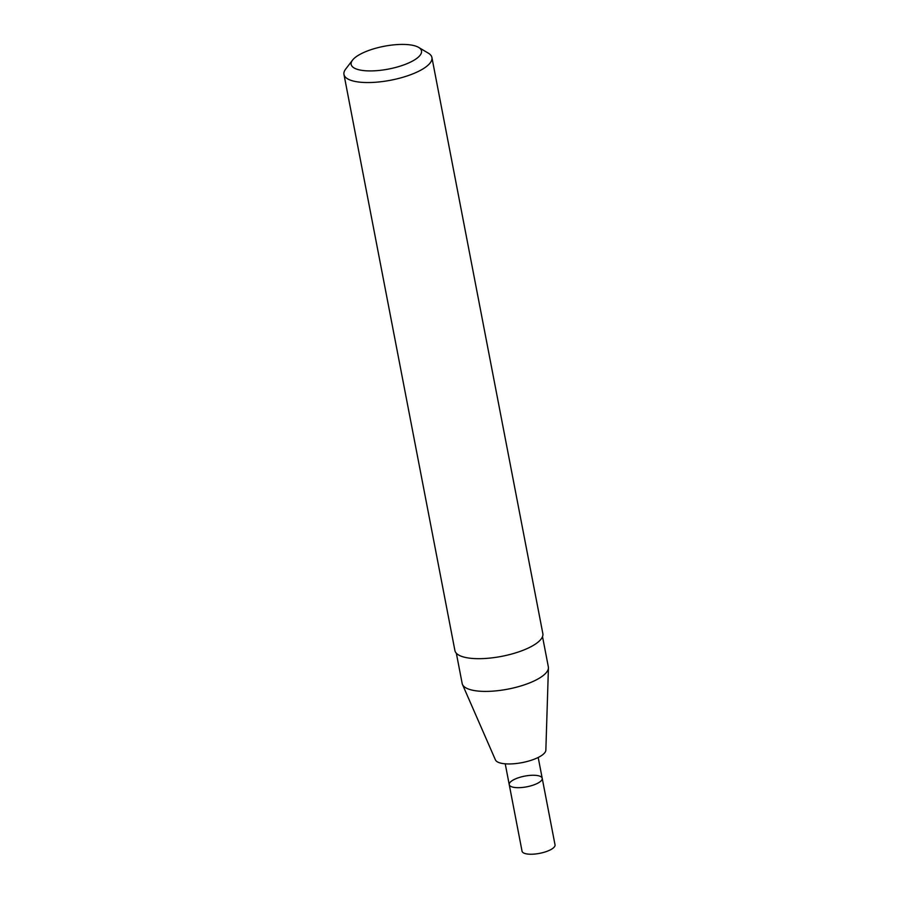 <?xml version="1.0" encoding="UTF-8"?>
<svg xmlns="http://www.w3.org/2000/svg" width="899" height="899" viewBox="0 0 899 899"><rect width="100%" height="100%" fill="white"/><g stroke="black" fill="none" stroke-linecap="round" stroke-linejoin="round"><path stroke-width="1.35" d="M542.524 636.661L548.345 666.878A43.882 14.215 169.1 0 1 548.424 667.912L545.85 750.171A25.745 8.338 169.1 0 1 522.094 762.622A25.745 8.338 169.1 0 1 495.416 759.88L462.468 684.465A43.882 14.215 169.1 0 1 462.165 683.476L456.344 653.247M548.424 667.912A43.882 14.215 169.1 0 1 507.935 689.128A43.882 14.215 169.1 0 1 462.468 684.465M418.642 47.4L428.317 53.153A44.781 14.508 169.1 0 1 431.913 57.525L542.85 633.649A44.781 14.508 169.1 0 1 501.631 656.36A44.781 14.508 169.1 0 1 454.916 650.584L343.969 74.46A44.781 14.508 169.1 0 1 345.688 69.066L352.543 60.132A35.825 11.608 169.1 0 1 410.618 44.95A35.825 11.608 169.1 0 1 418.642 47.4A35.825 11.608 169.1 0 1 388.537 69.066A35.825 11.608 169.1 0 1 352.543 60.132M431.913 57.525A44.781 14.508 169.1 0 1 390.683 80.225A44.781 14.508 169.1 0 1 343.969 74.46M542.209 778.298A16.789 5.439 169.1 0 1 526.747 786.816A16.789 5.439 169.1 0 1 509.239 784.647A16.789 5.439 169.1 0 1 518.734 777.657A16.789 5.439 169.1 0 1 537.096 775.511A16.789 5.439 169.1 0 1 542.209 778.298A16.789 5.439 169.1 0 1 526.747 786.816A16.789 5.439 169.1 0 1 509.239 784.647L522.049 851.207A16.789 5.439 169.1 0 0 539.569 853.365A16.789 5.439 169.1 0 0 555.031 844.858L538.198 757.464M505.227 763.813L509.239 784.647"/></g></svg>
